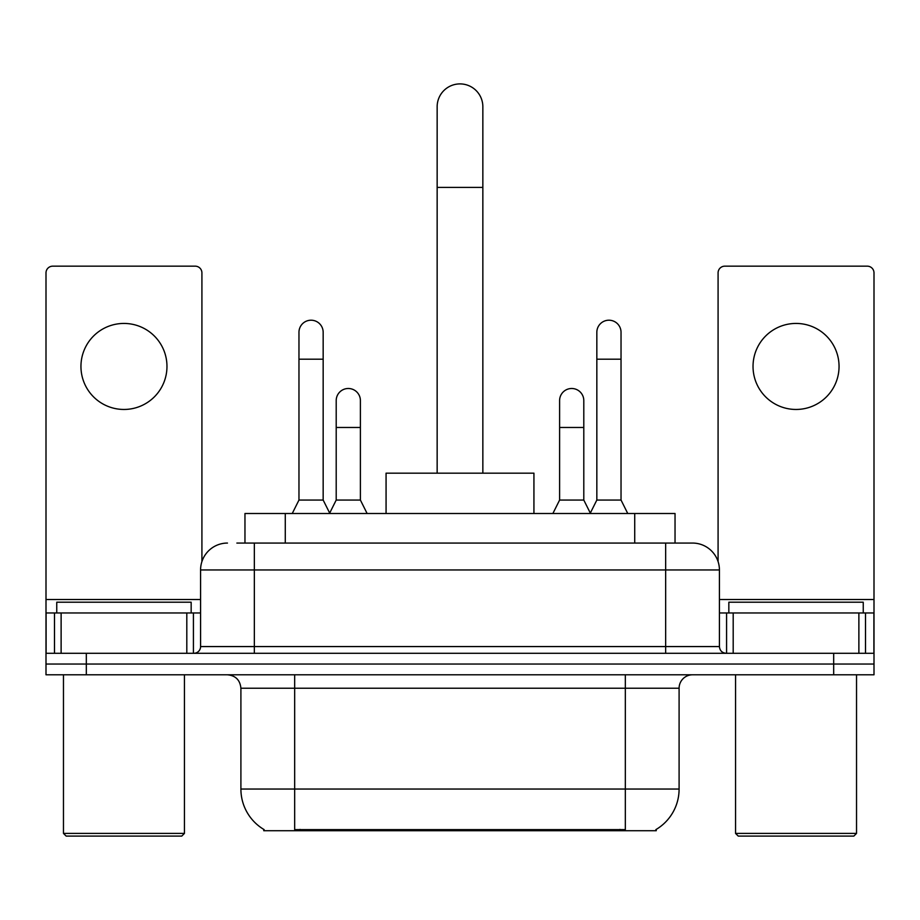 <?xml version="1.0" encoding="UTF-8"?>
<svg xmlns="http://www.w3.org/2000/svg" width="920" height="920" viewBox="0 0 920 920"><rect width="100%" height="100%" fill="white"/><g stroke="black" fill="none" stroke-linecap="round" stroke-linejoin="round"><path stroke-width="1.38" d="M244.961 543.064L244.961 513.498L675.038 513.498L675.038 543.064M656.247 829.391L656.247 830.714L263.752 830.714L263.752 829.391M264.155 829.633A47.046 47.046 0 0 1 240.902 789.049L294.664 789.049L294.664 829.633L625.335 829.633L625.335 789.049L679.098 789.049L679.098 688.24A13.443 13.443 0 0 1 692.542 674.797M240.902 789.049L240.902 688.24C240.108 680.075 235.623 675.591 227.458 674.797M655.845 829.633A47.046 47.046 0 0 0 679.098 789.049M86.319 674.797L874 674.797L874 664.044L46 664.044L46 674.797L86.319 674.797L86.319 664.044L46 664.044L46 612.961L61.122 612.961L61.122 653.292M237.486 543.064L692.542 543.064A26.887 26.887 0 0 1 719.417 569.952L719.417 646.564C719.819 650.647 722.062 652.889 726.144 653.292M236.877 543.064L254.345 543.064L254.345 569.952L200.583 569.952L200.583 646.564A6.716 6.716 0 0 1 193.855 653.292M227.458 543.064A26.887 26.887 0 0 0 200.583 569.952M833.681 674.797L833.681 664.044L874 664.044L874 612.961L874 653.292L46 653.292M833.681 653.292L833.681 664.044L86.319 664.044L86.319 653.292M719.417 569.952L665.654 569.952L665.654 543.064L692.542 543.064M123.959 323.438A43.01 43.01 0 0 0 80.948 366.447A43.01 43.01 0 0 0 123.959 409.457A43.01 43.01 0 0 0 166.968 366.447A43.01 43.01 0 0 0 123.959 323.438M186.806 653.292L186.806 612.961L61.122 612.961M201.917 561.556L201.917 272.895A6.716 6.716 0 0 0 195.201 266.167L52.716 266.167A6.716 6.716 0 0 0 46 272.895L46 612.961M186.806 612.961L200.583 612.961M181.757 836.096L66.159 836.096L63.468 833.405L184.448 833.405L181.757 836.096M63.468 674.797L63.468 833.405M184.448 674.797L184.448 833.405M191.164 612.961L191.164 602.209L56.752 602.209L56.752 612.961M437.149 473.167L437.149 106.754A22.851 22.851 0 0 1 460 83.904A22.851 22.851 0 0 1 482.85 106.754A22.851 22.851 0 0 0 460 83.904M482.85 473.167L482.85 106.754M533.933 513.498L533.933 473.167L386.066 473.167L386.066 513.498M292.249 513.498L298.966 500.054L323.161 500.054L329.889 513.498M323.161 500.054L323.161 332.304A12.098 12.098 0 0 0 311.063 320.206A12.098 12.098 0 0 1 311.822 320.229M298.966 500.054L298.966 359.191L323.161 359.191M298.966 359.191L298.966 332.304A12.098 12.098 0 0 1 311.063 320.206M590.111 513.498L596.838 500.054L621.034 500.054L627.75 513.498M621.034 500.054L621.034 332.304A12.098 12.098 0 0 0 608.936 320.206A12.098 12.098 0 0 1 609.695 320.229M596.838 500.054L596.838 359.191L621.034 359.191M596.838 359.191L596.838 332.304A12.098 12.098 0 0 1 608.936 320.206M329.682 513.096L336.202 500.054L360.398 500.054L367.115 513.498M360.398 500.054L360.398 400.591A12.098 12.098 0 0 0 349.059 388.516A12.098 12.098 0 0 1 360.398 400.591M336.202 500.054L336.202 427.466L360.398 427.466M336.202 427.466L336.202 400.591A12.098 12.098 0 0 1 349.059 388.516M552.885 513.498L559.601 500.054L583.797 500.054L590.318 513.096M583.797 500.054L583.797 400.591A12.098 12.098 0 0 0 572.458 388.516A12.098 12.098 0 0 1 583.797 400.591M559.601 500.054L559.601 427.466L583.797 427.466M559.601 427.466L559.601 400.591A12.098 12.098 0 0 1 572.458 388.516M796.041 323.438A43.01 43.01 0 0 0 753.031 366.447A43.01 43.01 0 0 0 796.041 409.457A43.01 43.01 0 0 0 839.051 366.447A43.01 43.01 0 0 0 796.041 323.438M858.877 653.292L858.877 612.961L733.194 612.961L733.194 653.292M858.877 612.961L874 612.961L874 272.895A6.716 6.716 0 0 0 867.284 266.167L724.799 266.167A6.716 6.716 0 0 0 718.083 272.895L718.083 561.556M719.417 612.961L733.194 612.961M853.841 836.096L738.242 836.096L735.551 833.405L856.531 833.405L853.841 836.096M735.551 674.797L735.551 833.405M856.531 674.797L856.531 833.405M863.247 612.961L863.247 602.209L728.835 602.209L728.835 612.961M619.953 830.714L619.953 829.391M300.046 830.714L300.046 829.391M285.28 543.064L285.28 513.498M634.719 543.064L634.719 513.498M625.335 674.797L625.335 688.24L240.902 688.24M679.098 688.24L625.335 688.24L625.335 789.049L294.664 789.049L294.664 674.797M254.345 653.292L254.345 646.564L719.417 646.564M200.583 646.564L254.345 646.564L254.345 569.952L665.654 569.952L665.654 653.292M200.583 599.518L46 599.518M193.418 612.961L193.418 653.292M46.103 612.961L46.103 653.292M54.498 653.292L54.498 612.961M437.149 187.404L482.85 187.404M874 599.518L719.417 599.518M873.896 653.292L873.896 612.961M865.501 612.961L865.501 653.292M726.581 653.292L726.581 612.961"/></g></svg>
